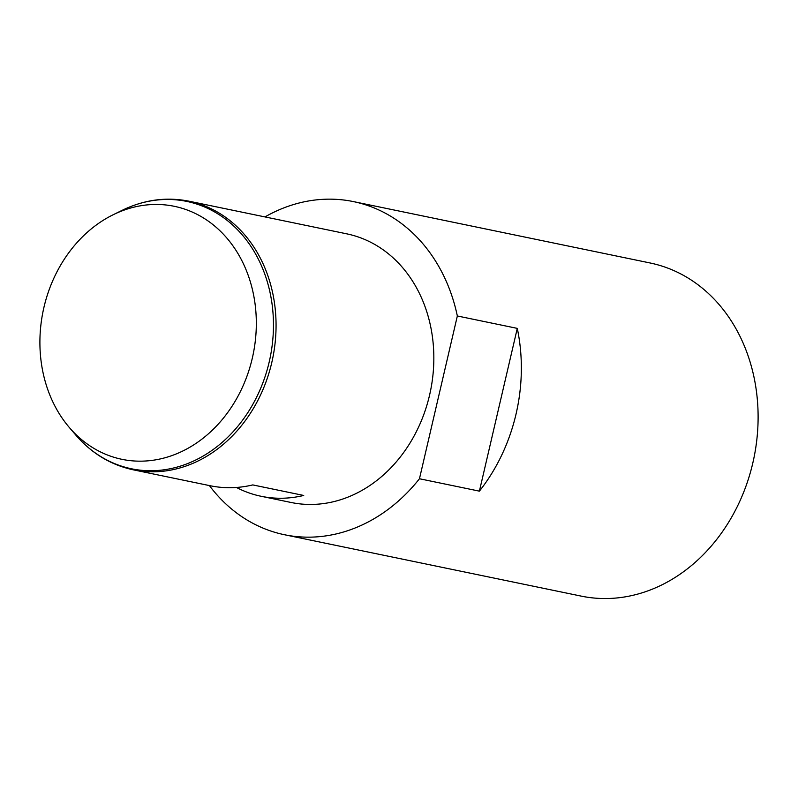 <?xml version="1.0" encoding="UTF-8"?>
<svg xmlns="http://www.w3.org/2000/svg" width="798" height="798" viewBox="0 0 798 798"><rect width="100%" height="100%" fill="white"/><g stroke="black" fill="none" stroke-linecap="round" stroke-linejoin="round"><path stroke-width="1.2" d="M419.459 478.75L457.344 315.978L517.284 328.377A170.094 141.176 101.7 0 1 479.399 491.149L419.459 478.75A170.094 141.176 101.7 0 1 284.467 534.73A170.094 141.176 101.7 0 1 209.395 485.573M264.976 216.916A170.094 141.176 101.7 0 1 353.394 201.595A170.094 141.176 101.7 0 1 457.344 315.978M69.236 427.389A129.186 107.221 -78.3 0 0 118.832 458.621A129.186 107.221 -78.3 0 0 256.288 319.838A129.186 107.221 -78.3 0 0 113.236 214.712A129.186 107.221 -78.3 0 0 69.236 427.389L75.76 435.03C91.59 453.374 110.792 464.975 133.366 469.842L210.223 485.743A137.176 113.855 101.7 0 0 252.776 484.915L303.719 495.458A137.176 113.855 101.7 0 1 261.175 496.286L291.14 502.491A137.176 113.855 -78.3 0 0 430.431 391.229A137.176 113.855 -78.3 0 0 346.721 233.834L188.946 201.186A137.176 113.855 101.7 0 1 192.238 201.934A137.176 113.855 101.7 0 1 272.228 360.576A137.176 113.855 101.7 0 1 133.366 469.842A137.176 113.855 101.7 0 1 130.074 469.104M284.467 534.73L581.163 596.106A170.094 141.176 -78.3 0 0 716.155 540.136A170.094 141.176 -78.3 0 0 654.17 263.899A170.094 141.176 -78.3 0 0 650.081 262.971L353.394 201.595M479.399 491.149L517.284 328.377M261.175 496.286A137.176 113.855 101.7 0 1 257.874 495.548A137.176 113.855 101.7 0 1 236.437 487.468M75.76 435.03A136.508 113.306 -78.3 0 0 128.169 468.037A136.508 113.306 -78.3 0 0 269.195 362.003A136.508 113.306 -78.3 0 0 190.044 202.153A136.508 113.306 -78.3 0 0 122.254 210.283C144.069 199.739 166.293 196.697 188.946 201.186M113.236 214.712L122.254 210.283"/></g></svg>
